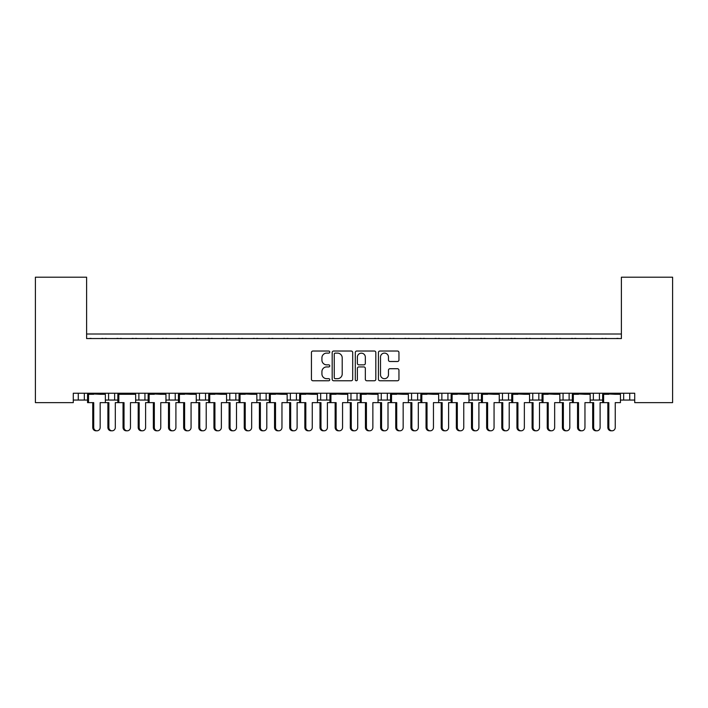 <?xml version="1.0" encoding="UTF-8"?>
<svg xmlns="http://www.w3.org/2000/svg" width="708" height="708" viewBox="0 0 708 708"><rect width="100%" height="100%" fill="white"/><g stroke="black" fill="none" stroke-linecap="round" stroke-linejoin="round"><path stroke-width="1.06" d="M329.76 352.062A1.044 1.044 0 0 0 328.724 351.026L312.918 351.026A1.487 1.487 0 0 0 311.431 352.513L311.431 379.276A1.487 1.487 0 0 0 312.918 380.762L328.724 380.762A1.044 1.044 0 0 0 329.76 379.718A1.044 1.044 0 0 0 328.724 378.683L326.671 378.683A4.761 4.761 0 0 1 321.919 373.921L321.919 371.691A4.761 4.761 0 0 1 326.671 366.93L328.724 366.93A1.044 1.044 0 0 0 329.76 365.894A1.044 1.044 0 0 0 328.724 364.85L326.671 364.85A4.761 4.761 0 0 1 321.919 360.089L321.919 357.859A4.761 4.761 0 0 1 326.671 353.106L328.724 353.106A1.044 1.044 0 0 0 329.76 352.062M397.462 361.505A1.487 1.487 0 0 0 398.949 360.018L398.949 352.513A1.487 1.487 0 0 0 397.462 351.026L379.913 351.026A1.487 1.487 0 0 0 378.426 352.513L378.426 379.276A1.487 1.487 0 0 0 379.913 380.762L397.462 380.762A1.487 1.487 0 0 0 398.949 379.276L398.949 370.204A1.487 1.487 0 0 0 397.462 368.718L389.949 368.718A1.487 1.487 0 0 0 388.462 370.204L388.462 374.7A3.974 3.974 0 0 1 384.488 378.683A3.974 3.974 0 0 1 380.506 374.7L380.506 357.08A3.974 3.974 0 0 1 384.488 353.106A3.974 3.974 0 0 1 388.462 357.08L388.462 360.018A1.487 1.487 0 0 0 389.949 361.505L397.462 361.505M634.722 393.241L73.278 393.241L73.278 402.631L35.4 402.631L35.4 277.191L86.606 277.191L86.606 338.548L621.394 338.548L621.394 277.191L672.6 277.191L672.6 402.631L634.722 402.631L634.722 393.241M352.699 352.513A1.487 1.487 0 0 0 351.212 351.026L333.663 351.026A1.487 1.487 0 0 0 332.176 352.513L332.176 379.276A1.487 1.487 0 0 0 333.663 380.762L351.212 380.762A1.487 1.487 0 0 0 352.699 379.276L352.699 352.513M356.788 351.026L374.337 351.026A1.487 1.487 0 0 1 375.824 352.513L375.824 379.276A1.487 1.487 0 0 1 374.337 380.762L366.824 380.762A1.487 1.487 0 0 1 365.337 379.276L365.337 368.417A1.487 1.487 0 0 0 363.85 366.93L358.868 366.93A1.487 1.487 0 0 0 357.381 368.417L357.381 379.718A1.044 1.044 0 0 1 356.345 380.762A1.044 1.044 0 0 1 355.301 379.718L355.301 352.513A1.487 1.487 0 0 1 356.788 351.026M86.606 333.999L621.394 333.999M599.428 393.241L599.428 400.055L602.641 400.055M620.447 400.055L623.668 400.055L623.668 393.241M629.722 393.241L629.722 400.055L634.722 400.055M569.126 393.241L569.126 400.055L572.338 400.055M590.153 400.055L593.366 400.055L593.366 393.241M569.126 400.055L563.064 400.055L563.064 393.241L563.064 400.055L559.851 400.055M538.823 393.241L538.823 400.055L542.045 400.055M499.255 400.055L508.53 400.055L508.53 393.241L508.53 400.055L511.742 400.055M529.549 400.055L532.77 400.055L532.77 393.241M478.227 393.241L478.227 400.055L481.44 400.055M438.65 400.055L447.925 400.055L447.925 393.241L447.925 400.055L451.146 400.055M468.953 400.055L472.165 400.055L472.165 393.241M408.357 400.055L417.631 400.055L417.631 393.241L417.631 400.055L420.844 400.055M411.569 400.055L411.569 393.241L411.569 400.055M378.054 400.055L387.329 400.055L387.329 393.241L387.329 400.055L390.542 400.055M381.267 400.055L381.267 393.241L381.267 400.055M347.752 400.055L357.027 400.055L357.027 393.241L357.027 400.055L360.248 400.055M326.733 393.241L326.733 400.055L329.946 400.055M296.431 393.241L296.431 400.055L299.643 400.055M317.458 400.055L320.671 400.055L320.671 393.241M296.431 400.055L290.369 400.055L290.369 393.241L290.369 400.055L287.156 400.055M256.854 400.055L266.128 400.055L266.128 393.241L266.128 400.055L269.35 400.055M235.835 393.241L235.835 400.055L239.047 400.055M196.258 400.055L205.532 400.055L205.532 393.241L205.532 400.055L208.745 400.055M226.56 400.055L229.773 400.055L229.773 393.241M199.47 400.055L199.47 393.241L199.47 400.055M165.955 400.055L175.23 400.055L175.23 393.241L175.23 400.055L178.451 400.055M135.662 400.055L144.936 400.055L144.936 393.241L144.936 400.055L148.149 400.055M105.359 400.055L114.634 400.055L114.634 393.241L114.634 400.055L117.847 400.055M108.572 400.055L108.572 393.241L108.572 400.055M73.278 400.055L84.332 400.055L84.332 393.241L84.332 400.055L87.553 400.055M78.278 400.055L78.278 393.241L78.278 400.055M629.722 400.055L623.668 400.055M599.428 400.055L593.366 400.055M538.823 400.055L532.77 400.055M478.227 400.055L472.165 400.055M326.733 400.055L320.671 400.055M235.835 400.055L229.773 400.055M621.394 284.766L621.394 338.548L86.606 338.548L86.606 284.766M138.874 400.055L138.874 393.241M169.177 400.055L169.177 393.241M260.075 400.055L260.075 393.241M350.973 400.055L350.973 393.241M441.872 400.055L441.872 393.241M502.468 400.055L502.468 393.241M335.3 353.106A1.044 1.044 0 0 0 334.256 354.142L334.256 377.638A1.044 1.044 0 0 0 335.3 378.683L337.459 378.683A4.761 4.761 0 0 0 342.212 373.921L342.212 357.859A4.761 4.761 0 0 0 337.459 353.106L335.3 353.106M365.337 357.159A3.974 3.974 0 0 0 361.363 353.177A3.974 3.974 0 0 0 357.381 357.159L357.381 363.363A1.487 1.487 0 0 0 358.868 364.85L363.85 364.85A1.487 1.487 0 0 0 365.337 363.363L365.337 357.159M96.943 430.809L95.961 430.809A3.336 3.221 -90 0 1 92.748 427.473L93.722 427.473A3.336 3.221 90 0 0 96.943 430.809A3.336 3.221 90 0 0 100.164 427.473L100.164 402.631L105.359 402.631L105.359 394.294L100.164 394.294L105.165 393.241M87.739 393.241L87.739 393.692L105.165 393.692M91.562 338.548A1.513 1.513 0 0 0 90.898 338.397L90.217 338.397A1.513 1.513 0 0 0 89.553 338.548M103.35 338.548A1.513 1.513 0 0 0 102.695 338.397L102.005 338.397A1.513 1.513 0 0 0 101.341 338.548M92.748 394.294L87.739 393.692L100.164 394.294M93.722 427.473L93.722 402.631L87.553 402.631L87.553 394.294L93.722 394.294M88.527 402.631L88.527 394.294M92.748 427.473L92.748 402.631M112.094 430.809L111.112 430.809A3.336 3.221 -90 0 1 107.89 427.473L108.873 427.473A3.336 3.221 90 0 0 112.094 430.809A3.336 3.221 90 0 0 115.316 427.473L115.316 402.631L117.847 402.631L117.847 394.294L130.467 394.294L135.467 393.241M106.713 338.548A1.513 1.513 0 0 0 106.05 338.397L105.368 338.397A1.513 1.513 0 0 0 104.704 338.548M118.502 338.548A1.513 1.513 0 0 0 117.847 338.397L117.156 338.397A1.513 1.513 0 0 0 116.493 338.548M108.873 427.473L108.873 402.631L105.359 402.631M107.89 427.473L107.89 402.631M127.245 430.809L126.263 430.809A3.336 3.221 -90 0 1 123.042 427.473L124.024 427.473A3.336 3.221 90 0 0 127.245 430.809A3.336 3.221 90 0 0 130.467 427.473L130.467 402.631L135.662 402.631L135.662 394.294L130.467 394.294M118.041 393.241L118.041 393.692L135.467 393.692M121.864 338.548A1.513 1.513 0 0 0 121.201 338.397L120.51 338.397A1.513 1.513 0 0 0 119.856 338.548M133.653 338.548A1.513 1.513 0 0 0 132.989 338.397L132.308 338.397A1.513 1.513 0 0 0 131.644 338.548M123.042 394.294L118.041 393.692L124.024 394.294M124.024 427.473L124.024 402.631L117.847 402.631M118.829 402.631L118.829 394.294M123.042 427.473L123.042 402.631M157.539 430.809L156.565 430.809A3.336 3.221 -90 0 1 153.344 427.473L154.326 427.473A3.336 3.221 90 0 0 157.539 430.809A3.336 3.221 90 0 0 160.76 427.473L160.76 402.631L165.955 402.631L165.955 394.294L160.76 394.294L165.761 393.241M148.344 393.241L148.344 393.692L165.761 393.692M152.158 338.548A1.513 1.513 0 0 0 151.503 338.397L150.813 338.397A1.513 1.513 0 0 0 150.149 338.548M163.955 338.548A1.513 1.513 0 0 0 163.291 338.397L162.601 338.397A1.513 1.513 0 0 0 161.946 338.548M153.344 394.294L148.344 393.692L160.76 394.294M154.326 427.473L154.326 402.631L148.149 402.631L148.149 394.294L154.326 394.294M149.131 402.631L149.131 394.294M153.344 427.473L153.344 402.631M187.841 430.809L186.859 430.809A3.336 3.221 -90 0 1 183.646 427.473L184.62 427.473A3.336 3.221 90 0 0 187.841 430.809A3.336 3.221 90 0 0 191.063 427.473L191.063 402.631L196.258 402.631L196.258 394.294L191.063 394.294L196.063 393.241M178.637 393.241L178.637 393.692L196.063 393.692M182.46 338.548A1.513 1.513 0 0 0 181.806 338.397L181.115 338.397A1.513 1.513 0 0 0 180.452 338.548M194.249 338.548A1.513 1.513 0 0 0 193.594 338.397L192.903 338.397A1.513 1.513 0 0 0 192.24 338.548M183.646 394.294L178.637 393.692L191.063 394.294M184.62 427.473L184.62 402.631L178.451 402.631L178.451 394.294L184.62 394.294M179.425 402.631L179.425 394.294M183.646 427.473L183.646 402.631M218.144 430.809L217.161 430.809A3.336 3.221 -90 0 1 213.94 427.473L214.922 427.473A3.336 3.221 90 0 0 218.144 430.809A3.336 3.221 90 0 0 221.365 427.473L221.365 402.631L226.56 402.631L226.56 394.294L221.365 394.294L226.365 393.241M208.94 393.241L208.94 393.692L226.365 393.692M212.763 338.548A1.513 1.513 0 0 0 212.099 338.397L211.409 338.397A1.513 1.513 0 0 0 210.754 338.548M224.551 338.548A1.513 1.513 0 0 0 223.887 338.397L223.206 338.397A1.513 1.513 0 0 0 222.542 338.548M213.94 394.294L208.94 393.692L221.365 394.294M214.922 427.473L214.922 402.631L208.745 402.631L208.745 394.294L214.922 394.294M209.727 402.631L209.727 394.294M213.94 427.473L213.94 402.631M248.446 430.809L247.464 430.809A3.336 3.221 -90 0 1 244.242 427.473L245.225 427.473A3.336 3.221 90 0 0 248.446 430.809A3.336 3.221 90 0 0 251.659 427.473L251.659 402.631L256.854 402.631L256.854 394.294L251.659 394.294L256.659 393.241M239.242 393.241L239.242 393.692L256.659 393.692M243.056 338.548A1.513 1.513 0 0 0 242.401 338.397L241.711 338.397A1.513 1.513 0 0 0 241.056 338.548M254.853 338.548A1.513 1.513 0 0 0 254.19 338.397L253.499 338.397A1.513 1.513 0 0 0 252.844 338.548M244.242 394.294L239.242 393.692L251.659 394.294M245.225 427.473L245.225 402.631L239.047 402.631L239.047 394.294L245.225 394.294M240.03 402.631L240.03 394.294M244.242 427.473L244.242 402.631M278.74 430.809L277.757 430.809A3.336 3.221 -90 0 1 274.545 427.473L275.518 427.473A3.336 3.221 90 0 0 278.74 430.809A3.336 3.221 90 0 0 281.961 427.473L281.961 402.631L287.156 402.631L287.156 394.294L281.961 394.294L286.961 393.241M269.536 393.241L269.536 393.692L286.961 393.692M273.359 338.548A1.513 1.513 0 0 0 272.704 338.397L272.014 338.397A1.513 1.513 0 0 0 271.35 338.548M285.147 338.548A1.513 1.513 0 0 0 284.492 338.397L283.802 338.397A1.513 1.513 0 0 0 283.138 338.548M274.545 394.294L269.536 393.692L281.961 394.294M275.518 427.473L275.518 402.631L269.35 402.631L269.35 394.294L275.518 394.294M270.323 402.631L270.323 394.294M274.545 427.473L274.545 402.631M309.042 430.809L308.06 430.809A3.336 3.221 -90 0 1 304.838 427.473L305.821 427.473A3.336 3.221 90 0 0 309.042 430.809A3.336 3.221 90 0 0 312.263 427.473L312.263 402.631L317.458 402.631L317.458 394.294L312.263 394.294L317.264 393.241M299.838 393.241L299.838 393.692L317.264 393.692M303.661 338.548A1.513 1.513 0 0 0 302.997 338.397L302.316 338.397A1.513 1.513 0 0 0 301.652 338.548M315.449 338.548A1.513 1.513 0 0 0 314.786 338.397L314.104 338.397A1.513 1.513 0 0 0 313.44 338.548M304.838 394.294L299.838 393.692L312.263 394.294M305.821 427.473L305.821 402.631L299.643 402.631L299.643 394.294L305.821 394.294M300.626 402.631L300.626 394.294M304.838 427.473L304.838 402.631M339.344 430.809L338.362 430.809A3.336 3.221 -90 0 1 335.141 427.473L336.123 427.473A3.336 3.221 90 0 0 339.344 430.809A3.336 3.221 90 0 0 342.557 427.473L342.557 402.631L347.752 402.631L347.752 394.294L342.557 394.294L347.557 393.241M330.14 393.241L330.14 393.692L347.557 393.692M333.964 338.548A1.513 1.513 0 0 0 333.3 338.397L332.61 338.397A1.513 1.513 0 0 0 331.955 338.548M345.752 338.548A1.513 1.513 0 0 0 345.088 338.397L344.398 338.397A1.513 1.513 0 0 0 343.743 338.548M335.141 394.294L330.14 393.692L342.557 394.294M336.123 427.473L336.123 402.631L329.946 402.631L329.946 394.294L336.123 394.294M330.928 402.631L330.928 394.294M335.141 427.473L335.141 402.631M142.397 430.809L141.414 430.809A3.336 3.221 -90 0 1 138.193 427.473L139.175 427.473A3.336 3.221 90 0 0 142.397 430.809A3.336 3.221 90 0 0 145.609 427.473L145.609 402.631L148.149 402.631M137.016 338.548A1.513 1.513 0 0 0 136.352 338.397L135.662 338.397A1.513 1.513 0 0 0 135.007 338.548M148.804 338.548A1.513 1.513 0 0 0 148.14 338.397L147.45 338.397A1.513 1.513 0 0 0 146.795 338.548M139.175 427.473L139.175 402.631L135.662 402.631M138.193 427.473L138.193 402.631M172.69 430.809L171.717 430.809A3.336 3.221 -90 0 1 168.495 427.473L169.477 427.473A3.336 3.221 90 0 0 172.69 430.809A3.336 3.221 90 0 0 175.911 427.473L175.911 402.631L178.451 402.631M167.309 338.548A1.513 1.513 0 0 0 166.654 338.397L165.964 338.397A1.513 1.513 0 0 0 165.3 338.548M179.106 338.548A1.513 1.513 0 0 0 178.443 338.397L177.752 338.397A1.513 1.513 0 0 0 177.097 338.548M169.477 427.473L169.477 402.631L165.955 402.631M168.495 427.473L168.495 402.631M202.992 430.809L202.01 430.809A3.336 3.221 -90 0 1 198.789 427.473L199.771 427.473A3.336 3.221 90 0 0 202.992 430.809A3.336 3.221 90 0 0 206.214 427.473L206.214 402.631L208.745 402.631M197.612 338.548A1.513 1.513 0 0 0 196.948 338.397L196.266 338.397A1.513 1.513 0 0 0 195.603 338.548M209.4 338.548A1.513 1.513 0 0 0 208.745 338.397L208.055 338.397A1.513 1.513 0 0 0 207.391 338.548M199.771 427.473L199.771 402.631L196.258 402.631M198.789 427.473L198.789 402.631M233.295 430.809L232.312 430.809A3.336 3.221 -90 0 1 229.091 427.473L230.073 427.473A3.336 3.221 90 0 0 233.295 430.809A3.336 3.221 90 0 0 236.507 427.473L236.507 402.631L239.047 402.631M227.914 338.548A1.513 1.513 0 0 0 227.25 338.397L226.56 338.397A1.513 1.513 0 0 0 225.905 338.548M239.702 338.548A1.513 1.513 0 0 0 239.039 338.397L238.357 338.397A1.513 1.513 0 0 0 237.693 338.548M230.073 427.473L230.073 402.631L226.56 402.631M229.091 427.473L229.091 402.631M263.588 430.809L262.615 430.809A3.336 3.221 -90 0 1 259.394 427.473L260.376 427.473A3.336 3.221 90 0 0 263.588 430.809A3.336 3.221 90 0 0 266.81 427.473L266.81 402.631L269.35 402.631M258.208 338.548A1.513 1.513 0 0 0 257.553 338.397L256.862 338.397A1.513 1.513 0 0 0 256.199 338.548M270.005 338.548A1.513 1.513 0 0 0 269.341 338.397L268.651 338.397A1.513 1.513 0 0 0 267.996 338.548M260.376 427.473L260.376 402.631L256.854 402.631M259.394 427.473L259.394 402.631M293.891 430.809L292.908 430.809A3.336 3.221 -90 0 1 289.687 427.473L290.669 427.473A3.336 3.221 90 0 0 293.891 430.809A3.336 3.221 90 0 0 297.112 427.473L297.112 402.631L299.643 402.631M288.51 338.548A1.513 1.513 0 0 0 287.846 338.397L287.165 338.397A1.513 1.513 0 0 0 286.501 338.548M300.298 338.548A1.513 1.513 0 0 0 299.643 338.397L298.953 338.397A1.513 1.513 0 0 0 298.289 338.548M290.669 427.473L290.669 402.631L287.156 402.631M289.687 427.473L289.687 402.631M324.193 430.809L323.211 430.809A3.336 3.221 -90 0 1 319.989 427.473L320.972 427.473A3.336 3.221 90 0 0 324.193 430.809A3.336 3.221 90 0 0 327.406 427.473L327.406 402.631L329.946 402.631M318.812 338.548A1.513 1.513 0 0 0 318.149 338.397L317.458 338.397A1.513 1.513 0 0 0 316.803 338.548M330.601 338.548A1.513 1.513 0 0 0 329.937 338.397L329.255 338.397A1.513 1.513 0 0 0 328.592 338.548M320.972 427.473L320.972 402.631L317.458 402.631M319.989 427.473L319.989 402.631M369.638 430.809L368.656 430.809A3.336 3.221 -90 0 1 365.443 427.473L366.417 427.473A3.336 3.221 90 0 0 369.638 430.809A3.336 3.221 90 0 0 372.859 427.473L372.859 402.631L378.054 402.631L378.054 394.294L372.859 394.294L377.86 393.241M360.443 393.241L360.443 393.692L377.86 393.692M364.257 338.548A1.513 1.513 0 0 0 363.602 338.397L362.912 338.397A1.513 1.513 0 0 0 362.248 338.548M376.045 338.548A1.513 1.513 0 0 0 375.39 338.397L374.7 338.397A1.513 1.513 0 0 0 374.036 338.548M365.443 394.294L360.443 393.692L372.859 394.294M366.417 427.473L366.417 402.631L360.248 402.631L360.248 394.294L366.417 394.294M361.222 402.631L361.222 394.294M365.443 427.473L365.443 402.631M399.94 430.809L398.958 430.809A3.336 3.221 -90 0 1 395.737 427.473L396.719 427.473A3.336 3.221 90 0 0 399.94 430.809A3.336 3.221 90 0 0 403.162 427.473L403.162 402.631L408.357 402.631L408.357 394.294L403.162 394.294L408.162 393.241M390.736 393.241L390.736 393.692L408.162 393.692M394.56 338.548A1.513 1.513 0 0 0 393.896 338.397L393.214 338.397A1.513 1.513 0 0 0 392.551 338.548M406.348 338.548A1.513 1.513 0 0 0 405.684 338.397L405.003 338.397A1.513 1.513 0 0 0 404.339 338.548M395.737 394.294L390.736 393.692L403.162 394.294M396.719 427.473L396.719 402.631L390.542 402.631L390.542 394.294L396.719 394.294M391.524 402.631L391.524 394.294M395.737 427.473L395.737 402.631M430.243 430.809L429.26 430.809A3.336 3.221 -90 0 1 426.039 427.473L427.021 427.473A3.336 3.221 90 0 0 430.243 430.809A3.336 3.221 90 0 0 433.455 427.473L433.455 402.631L438.65 402.631L438.65 394.294L433.455 394.294L438.464 393.241M421.039 393.241L421.039 393.692L438.464 393.692M424.862 338.548A1.513 1.513 0 0 0 424.198 338.397L423.508 338.397A1.513 1.513 0 0 0 422.853 338.548M436.65 338.548A1.513 1.513 0 0 0 435.986 338.397L435.296 338.397A1.513 1.513 0 0 0 434.641 338.548M426.039 394.294L421.039 393.692L433.455 394.294M427.021 427.473L427.021 402.631L420.844 402.631L420.844 394.294L427.021 394.294M421.826 402.631L421.826 394.294M426.039 427.473L426.039 402.631M354.487 430.809L353.513 430.809A3.336 3.221 -90 0 1 350.292 427.473L351.274 427.473A3.336 3.221 90 0 0 354.487 430.809A3.336 3.221 90 0 0 357.708 427.473L357.708 402.631L360.248 402.631M349.106 338.548A1.513 1.513 0 0 0 348.451 338.397L347.761 338.397A1.513 1.513 0 0 0 347.097 338.548M360.903 338.548A1.513 1.513 0 0 0 360.239 338.397L359.549 338.397A1.513 1.513 0 0 0 358.894 338.548M351.274 427.473L351.274 402.631L347.752 402.631M350.292 427.473L350.292 402.631M384.789 430.809L383.807 430.809A3.336 3.221 -90 0 1 380.594 427.473L381.568 427.473A3.336 3.221 90 0 0 384.789 430.809A3.336 3.221 90 0 0 388.011 427.473L388.011 402.631L390.542 402.631M379.408 338.548A1.513 1.513 0 0 0 378.745 338.397L378.063 338.397A1.513 1.513 0 0 0 377.399 338.548M391.197 338.548A1.513 1.513 0 0 0 390.542 338.397L389.851 338.397A1.513 1.513 0 0 0 389.188 338.548M381.568 427.473L381.568 402.631L378.054 402.631M380.594 427.473L380.594 402.631M415.092 430.809L414.109 430.809A3.336 3.221 -90 0 1 410.888 427.473L411.87 427.473A3.336 3.221 90 0 0 415.092 430.809A3.336 3.221 90 0 0 418.313 427.473L418.313 402.631L420.844 402.631M409.711 338.548A1.513 1.513 0 0 0 409.047 338.397L408.357 338.397A1.513 1.513 0 0 0 407.702 338.548M421.499 338.548A1.513 1.513 0 0 0 420.835 338.397L420.154 338.397A1.513 1.513 0 0 0 419.49 338.548M411.87 427.473L411.87 402.631L408.357 402.631M410.888 427.473L410.888 402.631M460.536 430.809L459.554 430.809A3.336 3.221 -90 0 1 456.341 427.473L457.315 427.473A3.336 3.221 90 0 0 460.536 430.809A3.336 3.221 90 0 0 463.758 427.473L463.758 402.631L468.953 402.631L468.953 394.294L463.758 394.294L468.758 393.241M451.341 393.241L451.341 393.692L468.758 393.692M455.155 338.548A1.513 1.513 0 0 0 454.501 338.397L453.81 338.397A1.513 1.513 0 0 0 453.147 338.548M466.944 338.548A1.513 1.513 0 0 0 466.289 338.397L465.599 338.397A1.513 1.513 0 0 0 464.944 338.548M456.341 394.294L451.341 393.692L463.758 394.294M457.315 427.473L457.315 402.631L451.146 402.631L451.146 394.294L457.315 394.294M452.12 402.631L452.12 394.294M456.341 427.473L456.341 402.631M490.839 430.809L489.856 430.809A3.336 3.221 -90 0 1 486.635 427.473L487.617 427.473A3.336 3.221 90 0 0 490.839 430.809A3.336 3.221 90 0 0 494.06 427.473L494.06 402.631L499.255 402.631L499.255 394.294L494.06 394.294L499.06 393.241M481.635 393.241L481.635 393.692L499.06 393.692M485.458 338.548A1.513 1.513 0 0 0 484.794 338.397L484.113 338.397A1.513 1.513 0 0 0 483.449 338.548M497.246 338.548A1.513 1.513 0 0 0 496.591 338.397L495.901 338.397A1.513 1.513 0 0 0 495.237 338.548M486.635 394.294L481.635 393.692L494.06 394.294M487.617 427.473L487.617 402.631L481.44 402.631L481.44 394.294L487.617 394.294M482.422 402.631L482.422 394.294M486.635 427.473L486.635 402.631M521.141 430.809L520.159 430.809A3.336 3.221 -90 0 1 516.937 427.473L517.92 427.473A3.336 3.221 90 0 0 521.141 430.809A3.336 3.221 90 0 0 524.354 427.473L524.354 402.631L529.549 402.631L529.549 394.294L524.354 394.294L529.363 393.241M511.937 393.241L511.937 393.692L529.363 393.692M515.76 338.548A1.513 1.513 0 0 0 515.097 338.397L514.406 338.397A1.513 1.513 0 0 0 513.751 338.548M527.548 338.548A1.513 1.513 0 0 0 526.885 338.397L526.194 338.397A1.513 1.513 0 0 0 525.54 338.548M516.937 394.294L511.937 393.692L524.354 394.294M517.92 427.473L517.92 402.631L511.742 402.631L511.742 394.294L517.92 394.294M512.725 402.631L512.725 394.294M516.937 427.473L516.937 402.631M445.385 430.809L444.412 430.809A3.336 3.221 -90 0 1 441.19 427.473L442.173 427.473A3.336 3.221 90 0 0 445.385 430.809A3.336 3.221 90 0 0 448.606 427.473L448.606 402.631L451.146 402.631M440.004 338.548A1.513 1.513 0 0 0 439.349 338.397L438.659 338.397A1.513 1.513 0 0 0 437.995 338.548M451.801 338.548A1.513 1.513 0 0 0 451.138 338.397L450.447 338.397A1.513 1.513 0 0 0 449.792 338.548M442.173 427.473L442.173 402.631L438.65 402.631M441.19 427.473L441.19 402.631M475.688 430.809L474.705 430.809A3.336 3.221 -90 0 1 471.493 427.473L472.466 427.473A3.336 3.221 90 0 0 475.688 430.809A3.336 3.221 90 0 0 478.909 427.473L478.909 402.631L481.44 402.631M470.307 338.548A1.513 1.513 0 0 0 469.643 338.397L468.962 338.397A1.513 1.513 0 0 0 468.298 338.548M482.095 338.548A1.513 1.513 0 0 0 481.44 338.397L480.75 338.397A1.513 1.513 0 0 0 480.086 338.548M472.466 427.473L472.466 402.631L468.953 402.631M471.493 427.473L471.493 402.631M505.99 430.809L505.008 430.809A3.336 3.221 -90 0 1 501.786 427.473L502.769 427.473A3.336 3.221 90 0 0 505.99 430.809A3.336 3.221 90 0 0 509.211 427.473L509.211 402.631L511.742 402.631M500.609 338.548A1.513 1.513 0 0 0 499.945 338.397L499.255 338.397A1.513 1.513 0 0 0 498.6 338.548M512.397 338.548A1.513 1.513 0 0 0 511.734 338.397L511.052 338.397A1.513 1.513 0 0 0 510.388 338.548M502.769 427.473L502.769 402.631L499.255 402.631M501.786 427.473L501.786 402.631M551.435 430.809L550.461 430.809A3.336 3.221 -90 0 1 547.24 427.473L548.222 427.473A3.336 3.221 90 0 0 551.435 430.809A3.336 3.221 90 0 0 554.656 427.473L554.656 402.631L559.851 402.631L559.851 394.294L554.656 394.294L559.656 393.241M542.24 393.241L542.24 393.692L559.656 393.692M546.054 338.548A1.513 1.513 0 0 0 545.399 338.397L544.709 338.397A1.513 1.513 0 0 0 544.045 338.548M557.851 338.548A1.513 1.513 0 0 0 557.187 338.397L556.497 338.397A1.513 1.513 0 0 0 555.842 338.548M547.24 394.294L542.24 393.692L554.656 394.294M548.222 427.473L548.222 402.631L542.045 402.631L542.045 394.294L548.222 394.294M543.027 402.631L543.027 394.294M547.24 427.473L547.24 402.631M581.737 430.809L580.755 430.809A3.336 3.221 -90 0 1 577.533 427.473L578.516 427.473A3.336 3.221 90 0 0 581.737 430.809A3.336 3.221 90 0 0 584.958 427.473L584.958 402.631L590.153 402.631L590.153 394.294L584.958 394.294L589.959 393.241M572.533 393.241L572.533 393.692L589.959 393.692M576.356 338.548A1.513 1.513 0 0 0 575.692 338.397L575.011 338.397A1.513 1.513 0 0 0 574.347 338.548M588.144 338.548A1.513 1.513 0 0 0 587.49 338.397L586.799 338.397A1.513 1.513 0 0 0 586.135 338.548M577.533 394.294L572.533 393.692L584.958 394.294M578.516 427.473L578.516 402.631L572.338 402.631L572.338 394.294L578.516 394.294M573.321 402.631L573.321 394.294M577.533 427.473L577.533 402.631M612.039 430.809L611.057 430.809A3.336 3.221 -90 0 1 607.836 427.473L608.818 427.473A3.336 3.221 90 0 0 612.039 430.809A3.336 3.221 90 0 0 615.252 427.473L615.252 402.631L620.447 402.631L620.447 394.294L615.252 394.294L620.261 393.241M602.835 393.241L602.835 393.692L620.261 393.692M606.659 338.548A1.513 1.513 0 0 0 605.995 338.397L605.305 338.397A1.513 1.513 0 0 0 604.65 338.548M618.447 338.548A1.513 1.513 0 0 0 617.783 338.397L617.102 338.397A1.513 1.513 0 0 0 616.438 338.548M607.836 394.294L602.835 393.692L615.252 394.294M608.818 427.473L608.818 402.631L602.641 402.631L602.641 394.294L608.818 394.294M603.623 402.631L603.623 394.294M607.836 427.473L607.836 402.631M536.283 430.809L535.31 430.809A3.336 3.221 -90 0 1 532.089 427.473L533.071 427.473A3.336 3.221 90 0 0 536.283 430.809A3.336 3.221 90 0 0 539.505 427.473L539.505 402.631L542.045 402.631M530.903 338.548A1.513 1.513 0 0 0 530.248 338.397L529.557 338.397A1.513 1.513 0 0 0 528.894 338.548M542.7 338.548A1.513 1.513 0 0 0 542.036 338.397L541.346 338.397A1.513 1.513 0 0 0 540.691 338.548M533.071 427.473L533.071 402.631L529.549 402.631M532.089 427.473L532.089 402.631M566.586 430.809L565.604 430.809A3.336 3.221 -90 0 1 562.391 427.473L563.364 427.473A3.336 3.221 90 0 0 566.586 430.809A3.336 3.221 90 0 0 569.807 427.473L569.807 402.631L572.338 402.631M561.205 338.548A1.513 1.513 0 0 0 560.55 338.397L559.86 338.397A1.513 1.513 0 0 0 559.196 338.548M572.993 338.548A1.513 1.513 0 0 0 572.338 338.397L571.648 338.397A1.513 1.513 0 0 0 570.984 338.548M563.364 427.473L563.364 402.631L559.851 402.631M562.391 427.473L562.391 402.631M596.888 430.809L595.906 430.809A3.336 3.221 -90 0 1 592.685 427.473L593.667 427.473A3.336 3.221 90 0 0 596.888 430.809A3.336 3.221 90 0 0 600.11 427.473L600.11 402.631L602.641 402.631M591.507 338.548A1.513 1.513 0 0 0 590.844 338.397L590.153 338.397A1.513 1.513 0 0 0 589.499 338.548M603.296 338.548A1.513 1.513 0 0 0 602.632 338.397L601.95 338.397A1.513 1.513 0 0 0 601.287 338.548M593.667 427.473L593.667 402.631L590.153 402.631M592.685 427.473L592.685 402.631"/></g></svg>
